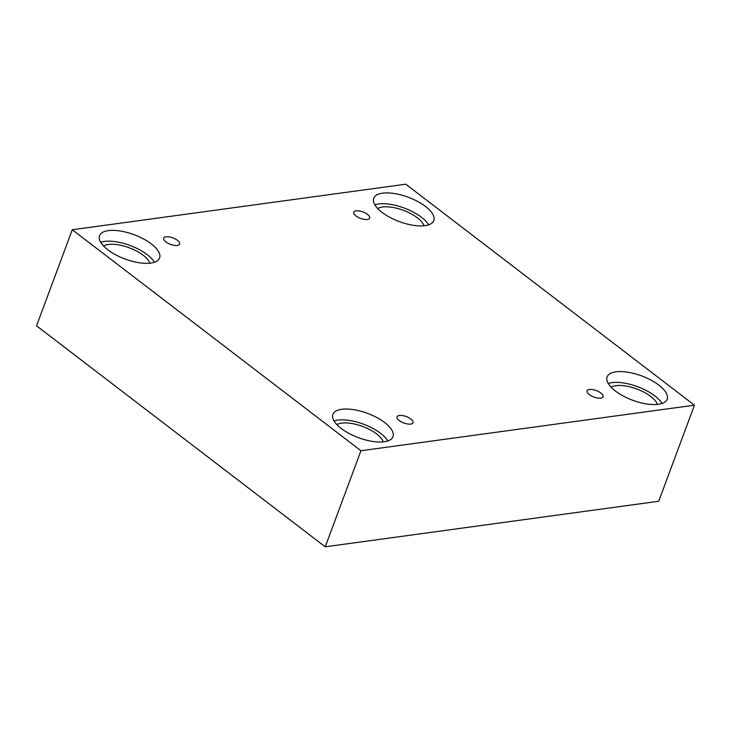 <?xml version="1.0" encoding="UTF-8"?>
<svg xmlns="http://www.w3.org/2000/svg" width="731" height="731" viewBox="0 0 731 731"><rect width="100%" height="100%" fill="white"/><g stroke="black" fill="none" stroke-linecap="round" stroke-linejoin="round"><path stroke-width="1.1" d="M325.231 546.806L658.722 501.256L694.45 405.184L405.769 184.194L72.278 229.744L36.55 325.816L325.231 546.806L360.95 450.735L694.45 405.184M356.052 210.848A8.507 3.445 -159.6 0 1 365.363 213.041A8.507 3.445 -159.6 0 1 369.658 218.121A8.507 3.445 -159.6 0 1 360.484 218.386A8.507 3.445 -159.6 0 1 353.713 212.191A8.507 3.445 -159.6 0 1 356.052 210.848M72.278 229.744L360.95 450.735M166.028 236.798A8.507 3.445 -159.6 0 1 175.339 238.991A8.507 3.445 -159.6 0 1 179.634 244.081A8.507 3.445 -159.6 0 1 170.46 244.346A8.507 3.445 -159.6 0 1 163.689 238.151A8.507 3.445 -159.6 0 1 166.028 236.798M399.409 415.464A8.507 3.445 -159.6 0 1 408.72 417.657A8.507 3.445 -159.6 0 1 413.015 422.737A8.507 3.445 -159.6 0 1 403.841 423.002A8.507 3.445 -159.6 0 1 397.07 416.807A8.507 3.445 -159.6 0 1 399.409 415.464M589.433 389.504A8.507 3.445 -159.6 0 1 598.744 391.697A8.507 3.445 -159.6 0 1 603.038 396.787A8.507 3.445 -159.6 0 1 593.864 397.052A8.507 3.445 -159.6 0 1 587.094 390.857A8.507 3.445 -159.6 0 1 589.433 389.504M108.362 230.621A32.027 12.975 -159.6 0 1 143.422 238.882A32.027 12.975 -159.6 0 1 159.605 258.025A32.027 12.975 -159.6 0 1 125.056 259.021A32.027 12.975 -159.6 0 1 99.562 235.693A32.027 12.975 -159.6 0 1 108.362 230.621M382.551 193.167A32.027 12.975 -159.6 0 1 417.602 201.436A32.027 12.975 -159.6 0 1 433.785 220.579A32.027 12.975 -159.6 0 1 399.236 221.575A32.027 12.975 -159.6 0 1 373.742 198.247A32.027 12.975 -159.6 0 1 382.551 193.167M615.931 371.832A32.027 12.975 -159.6 0 1 650.983 380.093A32.027 12.975 -159.6 0 1 667.165 399.236A32.027 12.975 -159.6 0 1 632.626 400.232A32.027 12.975 -159.6 0 1 607.123 376.904A32.027 12.975 -159.6 0 1 615.931 371.832M341.752 409.278A32.027 12.975 -159.6 0 1 376.803 417.547A32.027 12.975 -159.6 0 1 392.986 436.69A32.027 12.975 -159.6 0 1 358.437 437.686A32.027 12.975 -159.6 0 1 332.943 414.358A32.027 12.975 -159.6 0 1 341.752 409.278M336.909 424.629A26.024 10.545 -159.6 0 1 376.593 433.922A26.024 10.545 -159.6 0 1 383.272 441.871M387.85 440.93A32.027 12.975 20.4 0 0 337.731 420.087A32.027 12.975 20.4 0 0 334.058 420.919M611.089 387.183A26.024 10.545 -159.6 0 1 650.773 396.467A26.024 10.545 -159.6 0 1 657.452 404.426M662.03 403.475A32.027 12.975 20.4 0 0 611.911 382.642A32.027 12.975 20.4 0 0 608.238 383.473M377.708 208.518A26.024 10.545 -159.6 0 1 417.392 217.811A26.024 10.545 -159.6 0 1 424.071 225.76M428.649 224.819A32.027 12.975 20.4 0 0 378.53 203.976A32.027 12.975 20.4 0 0 374.857 204.808M103.528 245.972A26.024 10.545 -159.6 0 1 143.212 255.256A26.024 10.545 -159.6 0 1 149.892 263.215M154.469 262.265A32.027 12.975 20.4 0 0 104.35 241.422A32.027 12.975 20.4 0 0 100.677 242.263"/></g></svg>
